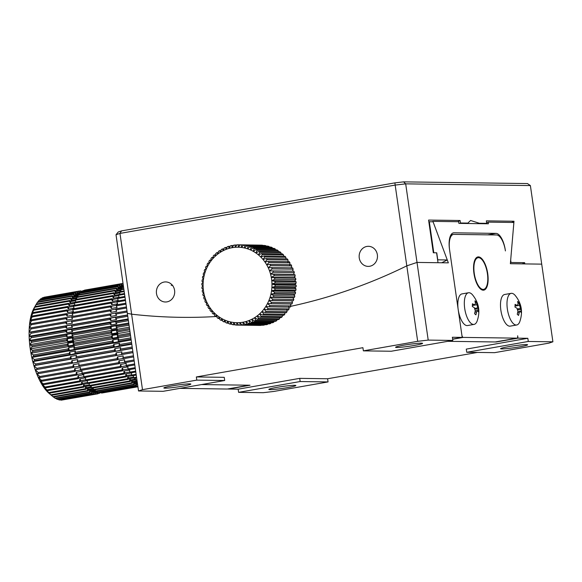 <?xml version="1.0" encoding="UTF-8"?>
<svg xmlns="http://www.w3.org/2000/svg" width="582" height="582" viewBox="0 0 582 582"><rect width="100%" height="100%" fill="white"/><g stroke="black" fill="none" stroke-linecap="round" stroke-linejoin="round"><path stroke-width="0.87" d="M516.707 324.996L510.203 326.138A16.063 6.467 -100 0 1 501.058 311.435A16.063 6.467 -100 0 1 504.645 294.492L511.149 293.35A16.063 6.467 -100 0 1 511.643 293.306A16.063 6.467 -100 0 1 515.106 295.336C521.596 303.258 523.145 312.076 519.748 321.781A16.063 6.467 -100 0 1 516.707 324.996A16.063 6.467 -100 0 1 507.562 310.293A16.063 6.467 -100 0 1 511.149 293.35M520.359 311.225L519.26 312.498L518.569 315.429L517.253 314.265L517.944 311.334L516.962 308.22A25.659 10.6 -178.5 0 0 515.005 307.143L515.085 304.364A25.659 10.6 1.5 0 1 517.034 305.441L518.133 304.168L517.594 301.454L518.293 302.007L518.918 302.618L520.432 308.445A25.659 10.6 1.5 0 1 521.159 309.74L521.086 312.519A25.659 10.6 -178.5 0 0 520.359 311.225L517.929 311.392M515.07 305.783L517.624 305.601L515.063 306.052M521.159 309.74L517.842 309.559M518.918 302.618L518.002 303.302M474.046 324.407L467.542 325.549A16.063 6.467 -100 0 1 458.398 310.846A16.063 6.467 -100 0 1 461.984 293.903L468.488 292.761A16.063 6.467 -100 0 1 468.983 292.724A16.063 6.467 -100 0 1 472.446 294.747C478.942 302.676 480.485 311.486 477.087 321.191A16.063 6.467 -100 0 1 474.046 324.407A16.063 6.467 -100 0 1 464.902 309.704A16.063 6.467 -100 0 1 468.488 292.761M477.698 310.643L476.6 311.916L475.916 314.847L474.592 313.676L475.283 310.744L474.301 307.631A25.659 10.6 -178.5 0 0 472.351 306.554L472.424 303.775A25.659 10.6 1.5 0 1 474.374 304.852L475.479 303.578L474.941 300.865L475.632 301.418L476.258 302.029L477.778 307.863A25.659 10.6 1.5 0 1 478.506 309.158L478.426 311.937A25.659 10.6 -178.5 0 0 477.698 310.643L477.342 310.446M472.409 305.201L474.97 305.012L472.402 305.463M478.506 309.158L475.181 308.977M476.258 302.029L475.349 302.713M179.853 388.376L227.322 389.031A2.408 0.968 80 0 0 227.402 389.023A2.408 0.968 80 0 0 227.475 389.002M238.154 389.176L299.708 378.365L300.167 381.537L328.059 381.923L273.744 391.46L263.224 392.69L238.613 392.348L238.154 389.176L228.311 389.045L250.034 385.226L201.583 384.564L249.052 385.211L227.322 389.031M116.014 234.735L119.972 233.418L131.612 314.185L127.334 313.305L116.014 234.735L118.248 231.978L121.514 230.894L394.909 182.872L403.581 181.86L527.459 183.563L530.384 185.571L405.69 183.854L403.581 181.86M171.195 285.311L172.709 285.333L171.195 285.311M394.909 182.872L395.171 185.083L119.972 233.418L121.514 230.894M552.9 341.809L548.942 343.125L494.627 352.663L466.735 352.285L466.277 349.113L527.83 338.295L528.289 341.467L552.9 341.809L541.711 264.141L510.37 263.711L513.884 222.484L488.167 222.128L488.407 223.786L458.871 223.386L458.638 221.72L432.921 221.371L448.351 262.853L417.01 262.424L406.803 265.85A586.365 535.193 -89.2 0 1 290.665 306.343A586.365 535.193 -89.2 0 0 406.803 265.85L395.171 185.083L405.69 183.854L417.01 262.424L438.013 262.715L436.587 252.814L433.306 252.77L428.592 220.069L460.093 220.498L460.457 222.993L467.863 223.095L470.583 220.483L479.299 223.248L486.705 223.35L486.348 220.862L513.986 221.24L510.676 260.147L511.011 262.482L524.629 262.671L524.811 263.908L541.711 264.141L530.384 185.571M164.109 282.052A10.04 9.167 90.8 0 1 165.674 281.921A10.04 9.167 90.8 0 1 174.702 292.091A10.04 9.167 90.8 0 1 165.397 302A10.04 9.167 90.8 0 1 156.398 292.695A10.04 9.167 90.8 0 1 164.109 282.052M366.886 246.433A10.04 9.167 90.8 0 1 368.45 246.31A10.04 9.167 90.8 0 1 377.478 256.473A10.04 9.167 90.8 0 1 368.173 266.389A10.04 9.167 90.8 0 1 359.167 257.084A10.04 9.167 90.8 0 1 366.886 246.433M131.612 314.185A586.365 535.193 -89.2 0 0 180.595 317.328A586.365 535.193 -89.2 0 0 216.904 316.477A586.365 535.193 -89.2 0 1 180.595 317.328A586.365 535.193 -89.2 0 1 131.612 314.185L127.334 313.305L138.531 390.973L142.488 389.656L131.612 314.185M457.838 221.713A544.999 497.435 -89.2 0 0 460.093 220.498M467.106 223.495A547.407 499.64 -89.2 0 0 467.863 223.095M460.457 222.993A547.407 499.64 90.8 0 1 459.7 223.393M479.299 223.248A547.407 499.64 90.8 0 1 478.549 223.655M485.955 223.757A547.407 499.64 -89.2 0 0 486.705 223.35M511.731 222.455A544.999 497.435 -89.2 0 0 513.986 221.24M522.265 263.872A585.165 534.094 -89.2 0 0 524.629 262.671M511.011 262.482A585.165 534.094 90.8 0 1 510.45 262.773M299.708 378.365L327.601 378.751L477.451 352.43M527.83 338.295L517.987 338.164L496.264 341.976L447.805 341.314L495.275 341.961A2.408 0.968 -100 0 0 495.355 341.961A2.408 0.968 -100 0 0 495.42 341.94M452.621 339.08L462.203 337.393L452.359 337.262L452.818 340.434L391.257 351.244L363.364 350.859L362.913 347.687L196.345 376.947L224.237 377.332L224.696 380.504L163.142 391.315L138.531 390.973M196.345 376.947L196.803 380.119L224.696 380.504M196.803 380.119L142.488 389.656M452.818 340.434L428.207 340.092L417.01 262.424L406.803 265.85L417.68 341.321L363.364 350.859M462.203 337.393L449.515 249.365A16.871 6.788 -100 0 1 453.487 232.844A16.871 6.788 -100 0 1 454.011 232.8L496.01 233.382A16.871 6.788 -100 0 1 505.3 250.129L505.416 250.922A16.063 6.467 -100 0 0 496.57 234.968L453.909 234.386A16.063 6.467 -100 0 0 453.414 234.422L450.963 234.852M452.651 339.262L463.185 337.407L517.005 338.149A2.408 0.968 -100 0 0 517.078 338.142A2.408 0.968 -100 0 0 517.645 335.785L517.987 338.164M466.735 352.285L528.289 341.467M328.059 381.923L327.601 378.751M238.613 392.348L300.167 381.537M294.659 385.306A13.655 0.953 -8.2 0 1 295.86 385.517A13.655 0.953 -8.2 0 1 282.481 388.412A13.655 0.953 -8.2 0 1 268.833 389.416A13.655 0.953 -8.2 0 1 279.425 386.943A13.655 0.953 -8.2 0 1 294.659 385.306M488.167 222.128A546.207 498.541 90.8 0 1 486.647 222.942M432.921 221.371A546.207 498.541 90.8 0 1 432.171 221.771M189.652 383.858A13.655 0.953 -8.2 0 1 190.852 384.076A13.655 0.953 -8.2 0 1 177.474 386.965A13.655 0.953 -8.2 0 1 163.826 387.968A13.655 0.953 -8.2 0 1 174.418 385.502A13.655 0.953 -8.2 0 1 189.652 383.858M428.207 340.092L417.68 341.321M421.397 343.154A13.655 0.953 -8.2 0 1 422.597 343.373A13.655 0.953 -8.2 0 1 409.219 346.261A13.655 0.953 -8.2 0 1 395.564 347.265A13.655 0.953 -8.2 0 1 406.163 344.799A13.655 0.953 -8.2 0 1 421.397 343.154M526.397 344.595A13.655 0.953 -8.2 0 1 527.605 344.813A13.655 0.953 -8.2 0 1 514.226 347.701A13.655 0.953 -8.2 0 1 500.571 348.705A13.655 0.953 -8.2 0 1 511.171 346.239A13.655 0.953 -8.2 0 1 526.397 344.595M478.549 257.673A16.063 6.467 -100 0 1 487.309 273.023A16.063 6.467 -100 0 1 483.62 289.363A16.063 6.467 -100 0 1 474.468 274.66A16.063 6.467 -100 0 1 478.062 257.717A16.063 6.467 -100 0 1 478.549 257.673M436.602 252.886A576.726 526.397 -89.2 0 0 436.747 252.814L433.794 252.77L429.32 221.735A546.607 498.905 90.8 0 1 428.869 221.975M436.747 252.814L437.759 259.827L447.274 259.958L433.073 221.786L429.32 221.735M441.716 262.766A583.557 532.632 -89.2 0 0 447.274 259.958M478.44 256.88A16.871 6.788 80 0 0 477.924 256.924A16.871 6.788 80 0 0 474.148 274.711A16.871 6.788 80 0 0 483.758 290.149A16.871 6.788 80 0 0 487.636 272.994A16.871 6.788 80 0 0 478.44 256.88M463.185 337.407A2.408 0.968 -100 0 1 461.861 335.014L449.631 250.158A16.063 6.467 -100 0 1 453.414 234.422M482.631 290.12A16.871 6.788 80 0 0 483.482 289.385M477.924 257.739A16.871 6.788 80 0 0 476.876 257.339M62.66 399.914L97.529 393.876A52.213 21.017 80 0 0 98.016 393.759L97.921 392.261M60.412 399.819L60.884 400.14A52.213 21.017 80 0 0 61.386 400.132L96.146 394.029A52.213 21.017 80 0 1 95.644 394.029L94.968 392.028A50.205 20.21 80 0 0 96.103 392.035L96.146 394.029M58.149 399.31L58.935 399.878A52.213 21.017 80 0 0 59.459 399.987L94.219 393.883A52.213 21.017 80 0 1 93.702 393.774L93.091 391.701A50.205 20.21 80 0 0 94.255 391.948L94.219 393.883M55.879 398.386L56.949 399.208A52.213 21.017 80 0 0 57.48 399.427L92.24 393.323A52.213 21.017 80 0 1 91.709 393.105L91.17 390.973A50.205 20.21 80 0 0 92.356 391.468L92.24 393.323M53.609 397.055L54.934 398.132A52.213 21.017 80 0 0 55.472 398.452L90.232 392.348A52.213 21.017 80 0 1 89.693 392.028L89.235 389.853A50.205 20.21 80 0 0 90.428 390.587L90.232 392.348M127.574 314.957L29.1 332.249A48.197 19.402 80 0 1 29.231 328.335A48.197 19.402 80 0 1 29.522 324.589A48.197 19.402 80 0 1 29.98 321.038A48.197 19.402 80 0 1 30.606 317.714A48.197 19.402 80 0 1 31.377 314.644A48.197 19.402 80 0 1 32.308 311.85A48.197 19.402 80 0 1 33.37 309.362A48.197 19.402 80 0 1 34.054 308.067L36.324 304.051A52.213 21.017 80 0 0 35.982 304.677L35.08 306.554A52.213 21.017 80 0 0 34.782 307.274L32.308 311.85L33.996 309.398A52.213 21.017 80 0 0 33.734 310.206L31.377 314.644L33.065 312.563A52.213 21.017 80 0 0 32.839 313.451L30.606 317.714L32.294 316.011A52.213 21.017 80 0 0 32.119 316.972L29.98 321.038L31.697 319.729A52.213 21.017 80 0 0 31.573 320.747L29.522 324.589L31.283 323.672A52.213 21.017 80 0 0 31.195 324.749L29.231 328.335L31.042 327.819A52.213 21.017 80 0 0 31.006 328.939L29.1 332.249L30.977 332.133A52.213 21.017 80 0 0 30.999 333.29L29.136 336.301L31.101 336.578A52.213 21.017 80 0 0 31.166 337.771L29.347 340.463L31.406 341.117A52.213 21.017 80 0 0 31.515 342.332L29.718 344.69L31.886 345.723A52.213 21.017 80 0 0 32.046 346.945L30.257 348.953L32.548 350.342A52.213 21.017 80 0 0 32.752 351.564L30.948 353.223L33.37 354.955A52.213 21.017 80 0 0 33.618 356.169L31.792 357.457L34.36 359.516A52.213 21.017 80 0 0 34.651 360.709L32.788 361.626L35.502 363.99A52.213 21.017 80 0 0 35.829 365.154L33.916 365.692L36.79 368.333A52.213 21.017 80 0 0 37.153 369.461L35.182 369.628L38.216 372.524A52.213 21.017 80 0 0 38.616 373.6L36.557 373.397L39.765 376.525A52.213 21.017 80 0 0 40.194 377.543L38.048 376.976L41.424 380.293A52.213 21.017 80 0 0 41.875 381.246L39.627 380.33L43.177 383.807A52.213 21.017 80 0 0 43.657 384.695L41.293 383.429L45.018 387.045A52.213 21.017 80 0 0 45.512 387.845L43.032 386.259L46.924 389.962A52.213 21.017 80 0 0 47.44 390.682L44.821 388.791L48.888 392.552A52.213 21.017 80 0 0 49.412 393.177L46.655 391.002L50.889 394.792A52.213 21.017 80 0 0 51.42 395.324L52.911 396.655A52.213 21.017 80 0 0 53.442 397.084L88.202 390.98A52.213 21.017 80 0 1 87.671 390.551L87.285 388.354A50.205 20.21 80 0 0 88.486 389.322L88.202 390.98M29.1 332.249A48.197 19.402 80 0 0 29.136 336.301A48.197 19.402 80 0 0 29.347 340.463A48.197 19.402 80 0 0 29.718 344.69A48.197 19.402 80 0 0 30.257 348.953A48.197 19.402 80 0 0 30.948 353.223A48.197 19.402 80 0 0 31.792 357.457A48.197 19.402 80 0 0 32.788 361.626A48.197 19.402 80 0 0 33.916 365.692A48.197 19.402 80 0 0 35.182 369.628A48.197 19.402 80 0 0 36.557 373.397A48.197 19.402 80 0 0 38.048 376.976A48.197 19.402 80 0 0 39.627 380.33A48.197 19.402 80 0 0 41.293 383.429A48.197 19.402 80 0 0 43.032 386.259A48.197 19.402 80 0 0 44.821 388.791A48.197 19.402 80 0 0 46.655 391.002A48.197 19.402 80 0 0 48.51 392.872A48.197 19.402 80 0 0 49.026 393.33L51.165 395.163M72.459 295.794L73.368 297.198A50.205 20.21 80 0 0 72.517 298.384L72.081 296.325A52.213 21.017 80 0 1 72.459 295.794L37.699 301.905A52.213 21.017 80 0 0 37.321 302.436L36.39 304.037M73.965 294.026L74.838 295.576A50.205 20.21 80 0 0 73.914 296.536L73.558 294.456A52.213 21.017 80 0 1 73.965 294.026L39.205 300.13A52.213 21.017 80 0 0 38.79 300.559L38.019 301.847M75.587 292.644L76.417 294.325A50.205 20.21 80 0 0 75.434 295.052L75.143 292.972A52.213 21.017 80 0 1 75.587 292.644L40.82 298.748A52.213 21.017 80 0 0 40.384 299.075L39.78 300.028M77.304 291.662L78.09 293.466A50.205 20.21 80 0 0 77.05 293.954L76.846 291.88A52.213 21.017 80 0 1 77.304 291.662L42.544 297.766A52.213 21.017 80 0 0 42.079 297.991L41.671 298.602M79.639 293.037L79.749 293.015A50.205 20.21 80 0 0 79.639 293.037A50.205 20.21 80 0 0 78.759 293.241L78.635 291.204A52.213 21.017 80 0 1 79.123 291.095L44.356 297.198A52.213 21.017 80 0 0 43.868 297.307L43.686 297.569M98.002 393.534L99.34 393.301A52.213 21.017 80 0 0 99.806 393.083L99.784 392.821M60.884 400.14L95.644 394.029M58.935 399.878L93.702 393.774M56.949 399.208L91.709 393.105M54.934 398.132L89.693 392.028M52.911 396.655L87.671 390.551M50.889 394.792L85.649 388.681A52.213 21.017 80 0 0 86.18 389.213L51.42 395.324M48.888 392.552L83.648 386.448A52.213 21.017 80 0 0 84.172 387.074L49.412 393.177M46.924 389.962L81.691 383.858A52.213 21.017 80 0 0 82.2 384.578L47.44 390.682M45.018 387.045L79.778 380.934A52.213 21.017 80 0 0 80.28 381.741L45.512 387.845M43.177 383.807L77.937 377.703A52.213 21.017 80 0 0 78.417 378.584L43.657 384.695M41.424 380.293L76.184 374.19A52.213 21.017 80 0 0 76.635 375.143L41.875 381.246M39.765 376.525L74.525 370.414A52.213 21.017 80 0 0 74.954 371.44L40.194 377.543M38.216 372.524L72.976 366.42A52.213 21.017 80 0 0 73.376 367.497L38.616 373.6M36.79 368.333L71.557 362.23A52.213 21.017 80 0 0 71.921 363.357L37.153 369.461M35.502 363.99L70.262 357.879A52.213 21.017 80 0 0 70.589 359.043L35.829 365.154M34.36 359.516L69.12 353.412A52.213 21.017 80 0 0 69.411 354.605L34.651 360.709M33.37 354.955L68.13 348.851A52.213 21.017 80 0 0 68.378 350.066L33.618 356.169M32.548 350.342L67.308 344.238A52.213 21.017 80 0 0 67.512 345.461L32.752 351.564M31.886 345.723L66.654 339.612A52.213 21.017 80 0 0 66.806 340.834L32.046 346.945M31.406 341.117L66.166 335.014A52.213 21.017 80 0 0 66.283 336.221L31.515 342.332M31.101 336.578L65.868 330.467A52.213 21.017 80 0 0 65.926 331.66L31.166 337.771M30.977 332.133L65.744 326.022A52.213 21.017 80 0 0 65.759 327.186L30.999 333.29M31.042 327.819L65.802 321.708A52.213 21.017 80 0 0 65.766 322.835L31.006 328.939M31.283 323.672L66.042 317.568A52.213 21.017 80 0 0 65.962 318.645L31.195 324.749M31.697 319.729L66.457 313.618A52.213 21.017 80 0 0 66.333 314.644L31.573 320.747M32.294 316.011L67.054 309.908A52.213 21.017 80 0 0 66.879 310.861L32.119 316.972M33.065 312.563L67.825 306.459A52.213 21.017 80 0 0 67.607 307.34L32.839 313.451M33.996 309.398L68.756 303.295A52.213 21.017 80 0 0 68.494 304.102L33.734 310.206M35.08 306.554L69.847 300.45A52.213 21.017 80 0 0 69.542 301.17L34.782 307.274M36.324 304.051L71.084 297.948A52.213 21.017 80 0 0 70.742 298.573L35.982 304.677M72.081 296.325L37.321 302.436M73.558 294.456L38.79 300.559M75.143 292.972L40.384 299.075M76.846 291.88L42.079 297.991M78.635 291.204L43.868 297.307M81.262 291.706L81.007 290.935A52.213 21.017 80 0 0 80.498 290.935L79.152 291.175M82.666 291.131A52.213 21.017 80 0 0 82.433 291.08L81.131 291.313M136.988 380.293L136.152 380.439A52.213 21.017 -100 0 1 135.621 379.908L136.901 379.682M136.639 377.863L134.144 378.3A52.213 21.017 -100 0 1 133.62 377.674L136.537 377.158M136.239 375.084L132.172 375.797A52.213 21.017 -100 0 1 131.656 375.084L136.123 374.299M135.795 371.993L130.244 372.96A52.213 21.017 -100 0 1 129.75 372.16L135.664 371.12M135.3 368.595L128.389 369.81A52.213 21.017 -100 0 1 127.909 368.93L135.17 367.649M134.777 364.929L126.607 366.369A52.213 21.017 -100 0 1 126.156 365.409L134.631 363.925M134.209 361.029L124.919 362.659A52.213 21.017 -100 0 1 124.497 361.64L134.056 359.96M133.62 356.912L123.348 358.716A52.213 21.017 -100 0 1 122.948 357.646L133.46 355.798M133.002 352.627L121.885 354.576A52.213 21.017 -100 0 1 121.522 353.456L132.834 351.47M132.361 348.196L120.561 350.269A52.213 21.017 -100 0 1 120.234 349.105L132.194 347.003M131.707 343.656L119.383 345.824A52.213 21.017 -100 0 1 119.092 344.631L131.532 342.449M131.045 339.059L118.35 341.285A52.213 21.017 -100 0 1 118.102 340.07L130.87 337.829M130.375 334.417L117.477 336.687A52.213 21.017 -100 0 1 117.28 335.465L130.201 333.195M129.713 329.79L116.778 332.06A52.213 21.017 -100 0 1 116.618 330.838L129.531 328.568M129.051 325.2L116.247 327.448A52.213 21.017 -100 0 1 116.138 326.233L128.877 323.999M128.396 320.689L115.898 322.886A52.213 21.017 -100 0 1 115.833 321.693L128.229 319.518M127.764 316.295L115.723 318.412A52.213 21.017 -100 0 1 115.709 317.248L127.604 315.16M127.152 312.054L115.738 314.062A52.213 21.017 -100 0 1 115.767 312.934L127 310.963M126.57 307.994L115.927 309.864A52.213 21.017 -100 0 1 116.007 308.787L126.418 306.961M126.018 304.16L116.298 305.863A52.213 21.017 -100 0 1 116.429 304.844L125.879 303.186M125.501 300.567L116.851 302.087A52.213 21.017 -100 0 1 117.026 301.127L125.37 299.665M125.021 297.257L117.571 298.566A52.213 21.017 -100 0 1 117.79 297.678L124.904 296.427M124.592 294.252L118.459 295.321A52.213 21.017 -100 0 1 118.721 294.521L124.483 293.51M124.206 291.567L119.514 292.397A52.213 21.017 -100 0 1 119.812 291.677L124.112 290.92M123.864 289.239L120.714 289.8A52.213 21.017 -100 0 1 121.049 289.167L123.791 288.687M123.588 287.282L122.053 287.552A52.213 21.017 -100 0 1 122.431 287.021L123.522 286.831M99.34 393.301L98.845 392.159M97.529 393.876L96.801 391.962A50.205 20.21 80 0 0 97.012 391.926A50.205 20.21 80 0 0 97.223 391.89M85.649 388.681L85.343 386.484A50.205 20.21 80 0 0 86.536 387.677L86.18 389.213M83.648 386.448L83.43 384.258A50.205 20.21 80 0 0 84.601 385.67L84.172 387.074M81.691 383.858L81.553 381.697A50.205 20.21 80 0 0 82.702 383.312L82.2 384.578M79.778 380.934L79.727 378.824A50.205 20.21 80 0 0 80.84 380.628L80.28 381.741M77.937 377.703L77.973 375.652A50.205 20.21 80 0 0 79.043 377.638L78.417 378.584M76.184 374.19L76.307 372.218A50.205 20.21 80 0 0 77.326 374.364L76.635 375.143M74.525 370.414L74.729 368.544A50.205 20.21 80 0 0 75.689 370.836L74.954 371.44M72.976 366.42L73.267 364.659A50.205 20.21 80 0 0 74.154 367.075L73.376 367.497M71.557 362.23L71.928 360.6A50.205 20.21 80 0 0 72.735 363.117L71.921 363.357M70.262 357.879L70.713 356.388A50.205 20.21 80 0 0 71.448 358.999L70.589 359.043M69.12 353.412L69.644 352.066A50.205 20.21 80 0 0 70.291 354.744L69.411 354.605M68.13 348.851L68.727 347.672A50.205 20.21 80 0 0 69.28 350.386L68.378 350.066M67.308 344.238L67.97 343.227A50.205 20.21 80 0 0 68.421 345.97L67.512 345.461M66.654 339.612L67.374 338.782A50.205 20.21 80 0 0 67.723 341.525L66.806 340.834M66.166 335.014L66.945 334.366A50.205 20.21 80 0 0 67.185 337.087L66.283 336.221M65.868 330.467L66.69 330.016A50.205 20.21 80 0 0 66.828 332.686L65.926 331.66M65.744 326.022L66.61 325.767A50.205 20.21 80 0 0 66.639 328.372L65.759 327.186M65.802 321.708L66.704 321.65A50.205 20.21 80 0 0 66.624 324.167L65.766 322.835M66.042 317.568L66.966 317.707A50.205 20.21 80 0 0 66.784 320.115L65.962 318.645M66.457 313.618L67.41 313.953A50.205 20.21 80 0 0 67.119 316.237L66.333 314.644M67.054 309.908L68.014 310.439A50.205 20.21 80 0 0 67.621 312.578L66.879 310.861M67.825 306.459L68.785 307.172A50.205 20.21 80 0 0 68.29 309.151L67.607 307.34M68.756 303.295L69.716 304.197A50.205 20.21 80 0 0 69.127 305.994L68.494 304.102M69.847 300.45L70.793 301.527A50.205 20.21 80 0 0 70.116 303.135L69.542 301.17M71.084 297.948L72.015 299.192A50.205 20.21 80 0 0 71.244 300.596L70.742 298.573M79.123 291.095L79.85 292.993M80.542 292.87L80.498 290.935M82.426 291.444L82.433 291.08M135.366 378.082L135.621 379.908M133.409 375.586L133.62 377.674M131.634 374.721L126.876 375.557A50.205 20.21 -100 0 1 125.727 373.942L131.517 372.924L131.656 375.084M129.742 372.043L125.021 372.873A50.205 20.21 -100 0 1 123.901 371.061L129.699 370.05L129.75 372.16M127.975 369.046L123.224 369.883A50.205 20.21 -100 0 1 122.147 367.897L127.945 366.878L127.909 368.93M126.316 365.758L121.5 366.609A50.205 20.21 -100 0 1 120.481 364.463L126.272 363.444L126.156 365.409M124.737 362.222L119.863 363.073A50.205 20.21 -100 0 1 118.91 360.789L124.701 359.771L124.497 361.64M123.246 358.454L118.335 359.32A50.205 20.21 -100 0 1 117.448 356.904L123.239 355.886L122.948 357.646M121.856 354.489L116.917 355.362A50.205 20.21 -100 0 1 116.102 352.838L121.893 351.819L121.522 353.456M120.561 350.269L115.622 351.237A50.205 20.21 -100 0 1 114.894 348.633L120.685 347.614L120.234 349.105M119.383 345.824L114.465 346.981A50.205 20.21 -100 0 1 113.825 344.311L119.616 343.293L119.092 344.631M118.35 341.285L119.245 341.612L113.454 342.631A50.205 20.21 -100 0 1 112.908 339.91L118.699 338.891L118.102 340.07M117.477 336.687L118.386 337.189L112.595 338.207A50.205 20.21 -100 0 1 112.144 335.472L117.935 334.454L117.28 335.465M116.778 332.06L117.688 332.744L111.897 333.762A50.205 20.21 -100 0 1 111.548 331.027L117.338 330.009L116.618 330.838M116.247 327.448L117.157 328.306L111.366 329.325A50.205 20.21 -100 0 1 111.118 326.611L116.917 325.593L116.138 326.233M115.898 322.886L116.793 323.912L111.002 324.931A50.205 20.21 -100 0 1 110.864 322.261L115.833 321.693M115.723 318.412L116.604 319.598L110.813 320.609A50.205 20.21 -100 0 1 110.784 318.005L115.709 317.248M115.738 314.062L116.589 315.393L110.798 316.412A50.205 20.21 -100 0 1 110.878 313.894L115.767 313.036M115.927 309.864L116.756 311.334L110.958 312.352A50.205 20.21 -100 0 1 111.147 309.944L115.985 309.093M116.298 305.863L117.084 307.463L111.293 308.482A50.205 20.21 -100 0 1 111.584 306.197L116.364 305.354M116.851 302.087L117.593 303.797L111.795 304.815A50.205 20.21 -100 0 1 112.195 302.676L116.895 301.854M117.571 298.566L118.262 300.377L112.472 301.396A50.205 20.21 -100 0 1 112.966 299.417L117.586 298.602M118.459 295.321L119.099 297.22L113.301 298.239A50.205 20.21 -100 0 1 113.89 296.442L118.561 295.62M119.514 292.397L120.059 294.281M120.714 289.8L121.121 291.444M122.053 287.552L122.344 288.941M96.801 391.962L97.449 391.846M97.434 391.802L96.103 392.035M94.968 392.028L97.383 391.606M97.332 391.41L94.255 391.948M93.091 391.701L95.826 391.22M95.47 390.915L92.356 391.468M91.17 390.973L95.324 390.238M93.193 387.983L93.462 389.533A52.213 21.017 80 0 0 94 389.962L90.428 390.587M89.235 389.853L93.389 389.118M93.28 388.478L88.486 389.322M87.285 388.354L91.439 387.619M91.33 386.834L86.536 387.677M85.343 386.484L89.679 385.721M89.381 384.833L84.601 385.67M83.43 384.258L87.926 383.465M87.46 382.476L82.702 383.312M81.553 381.697L87.344 380.679L87.482 382.84A52.213 21.017 80 0 0 87.998 383.56L126.374 376.816A52.213 21.017 -100 0 1 125.865 376.103L125.727 373.942M85.569 379.799L80.84 380.628M79.727 378.824L85.518 377.805L85.576 379.915A52.213 21.017 80 0 0 86.071 380.723L124.453 373.979A52.213 21.017 -100 0 1 123.951 373.178L123.901 371.061M83.793 376.809L79.043 377.638M77.973 375.652L83.764 374.641L83.735 376.685A52.213 21.017 80 0 0 84.208 377.572L122.591 370.829A52.213 21.017 -100 0 1 122.118 369.941L122.147 367.897M82.142 373.52L77.326 374.364M76.307 372.218L82.098 371.2L81.975 373.171A52.213 21.017 80 0 0 82.433 374.124L120.816 367.38A52.213 21.017 -100 0 1 120.358 366.427L120.481 364.463M80.563 369.977L75.689 370.836M74.729 368.544L80.527 367.526L80.316 369.395A52.213 21.017 80 0 0 80.745 370.421L119.128 363.677A52.213 21.017 -100 0 1 118.699 362.659L118.91 360.789M79.072 366.216L74.154 367.075M73.267 364.659L79.065 363.641L78.774 365.401A52.213 21.017 80 0 0 79.167 366.478L117.549 359.734A52.213 21.017 -100 0 1 117.157 358.658L117.448 356.904M77.682 362.251L72.735 363.117M71.928 360.6L77.719 359.581L77.348 361.211A52.213 21.017 80 0 0 77.712 362.339L116.094 355.595A52.213 21.017 -100 0 1 115.731 354.474L116.102 352.838M70.713 356.388L76.511 355.369L76.06 356.868A52.213 21.017 80 0 0 76.388 358.025L71.448 358.999M69.644 352.066L75.442 351.048L74.918 352.394A52.213 21.017 80 0 0 75.202 353.587L70.291 354.744M68.727 347.672L74.525 346.654L73.929 347.832A52.213 21.017 80 0 0 74.176 349.047L75.071 349.367L69.28 350.386M67.97 343.227L73.761 342.216L73.099 343.22A52.213 21.017 80 0 0 73.303 344.442L74.212 344.951L68.421 345.97M67.374 338.782L73.165 337.764L72.444 338.593A52.213 21.017 80 0 0 72.605 339.815L73.514 340.506L67.723 341.525M66.945 334.366L72.735 333.348L71.964 333.995A52.213 21.017 80 0 0 72.073 335.203L72.983 336.069L67.185 337.087M66.69 330.016L71.659 329.448A52.213 21.017 80 0 0 71.724 330.641L72.619 331.667L66.828 332.686M66.61 325.767L71.535 325.003A52.213 21.017 80 0 0 71.55 326.167L72.43 327.353L66.639 328.372M110.798 316.412L109.94 315.073A52.213 21.017 -100 0 1 109.976 313.953L71.593 320.697A52.213 21.017 80 0 0 71.564 321.817L72.415 323.148L66.624 324.167M66.704 321.65L71.593 320.791M110.958 312.352L110.136 310.883A52.213 21.017 -100 0 1 110.216 309.806L71.833 316.55A52.213 21.017 80 0 0 71.753 317.627L72.575 319.096L66.784 320.115M66.966 317.707L71.812 316.855M111.293 308.482L110.507 306.881A52.213 21.017 -100 0 1 110.638 305.863L72.255 312.599A52.213 21.017 80 0 0 72.124 313.625L72.91 315.218L67.119 316.237M67.41 313.953L72.19 313.116M111.795 304.815L111.06 303.106A52.213 21.017 -100 0 1 111.235 302.145L72.852 308.889A52.213 21.017 80 0 0 72.677 309.85L73.419 311.559L67.621 312.578M68.014 310.439L72.714 309.609M112.472 301.396L111.78 299.585A52.213 21.017 -100 0 1 111.999 298.697L73.616 305.441A52.213 21.017 80 0 0 73.397 306.321L74.089 308.133L68.29 309.151M68.785 307.172L73.412 306.365M113.301 298.239L112.668 296.34A52.213 21.017 -100 0 1 112.93 295.54L74.547 302.276A52.213 21.017 80 0 0 74.285 303.084L74.918 304.983L69.127 305.994M69.716 304.197L74.387 303.382M74.518 302.364L70.116 303.135M70.793 301.527L75.493 300.705M75.456 299.854L71.244 300.596M72.015 299.192L76.737 298.362M76.562 297.671L72.517 298.384M73.368 297.198L78.097 296.369M77.981 295.816L73.914 296.536M74.838 295.576L78.09 295.001M79.508 294.339L75.434 295.052M76.417 294.325L79.414 293.801M79.37 293.546L77.05 293.954M78.09 293.466L79.559 293.212M79.69 293.081L78.759 293.241M137.454 383.545L136.537 383.705A50.205 20.21 -100 0 1 135.351 383.211L137.359 382.854M137.287 382.352L134.602 382.825A50.205 20.21 -100 0 1 133.409 382.09L137.156 381.436M137.061 380.788L132.66 381.559A50.205 20.21 -100 0 1 131.459 380.592L135.613 379.864M135.504 379.078L130.71 379.915A50.205 20.21 -100 0 1 129.517 378.722L133.86 377.958M133.554 377.071L128.782 377.907A50.205 20.21 -100 0 1 127.604 376.496L132.107 375.71M118.699 294.601L114.29 295.38A50.205 20.21 -100 0 1 114.974 293.772L119.674 292.942M119.637 292.091L115.425 292.833A50.205 20.21 -100 0 1 116.189 291.429L120.91 290.6M120.743 289.916L116.691 290.629A50.205 20.21 -100 0 1 117.542 289.443L122.278 288.614M122.162 288.061L118.095 288.774A50.205 20.21 -100 0 1 119.012 287.814L122.264 287.246M123.486 286.613L119.608 287.29A50.205 20.21 -100 0 1 120.59 286.57L123.413 286.075M123.377 285.813L121.223 286.191A50.205 20.21 -100 0 1 122.271 285.711L123.333 285.522M123.319 285.413L122.933 285.486A50.205 20.21 -100 0 1 123.311 285.384M103.29 392.777L137.919 386.775M101.312 392.639L101.435 393.01A52.213 21.017 80 0 0 101.945 393.01L137.912 386.695M99.296 392.079L99.493 392.755A52.213 21.017 80 0 0 100.009 392.865L137.839 386.222M97.259 391.119L97.507 392.086A52.213 21.017 80 0 0 98.031 392.304L136.414 385.56A52.213 21.017 -100 0 1 135.89 385.342L135.351 383.211M95.222 389.744L95.492 391.009A52.213 21.017 80 0 0 96.023 391.33L134.406 384.593A52.213 21.017 -100 0 1 133.875 384.266L133.409 382.09M91.192 385.844L91.439 387.67A52.213 21.017 80 0 0 91.978 388.194L130.361 381.457A52.213 21.017 -100 0 1 129.822 380.926L129.517 378.722M89.228 383.342L89.446 385.429A52.213 21.017 80 0 0 89.97 386.055L128.353 379.319A52.213 21.017 -100 0 1 127.822 378.693L127.604 376.496M114.29 295.38L113.716 293.415A52.213 21.017 -100 0 1 114.021 292.695L75.638 299.432A52.213 21.017 80 0 0 75.333 300.152L75.886 302.043M115.425 292.833L114.916 290.811A52.213 21.017 -100 0 1 115.258 290.185L76.875 296.929A52.213 21.017 80 0 0 76.533 297.555L76.948 299.206M116.691 290.629L116.262 288.57A52.213 21.017 -100 0 1 116.633 288.039L78.25 294.776A52.213 21.017 80 0 0 77.879 295.314L78.17 296.696M118.095 288.774L117.731 286.693A52.213 21.017 -100 0 1 118.139 286.264L79.756 293.008A52.213 21.017 80 0 0 79.348 293.437L79.545 294.55M119.608 287.29L119.325 285.209A52.213 21.017 -100 0 1 119.761 284.882L81.378 291.626A52.213 21.017 80 0 0 80.942 291.953L81.051 292.782M121.223 286.191L121.02 284.125A52.213 21.017 -100 0 1 121.485 283.9L83.102 290.644A52.213 21.017 80 0 0 82.637 290.862L82.688 291.393M122.933 285.486L122.809 283.441A52.213 21.017 -100 0 1 123.028 283.39L84.914 290.076A52.213 21.017 80 0 0 84.426 290.185L84.441 290.411M137.752 385.597L137.265 383.938M136.537 383.705L136.414 385.56M134.602 382.825L134.406 384.593M132.66 381.559L132.383 383.218A52.213 21.017 -100 0 1 131.845 382.789L131.459 380.592M130.71 379.915L130.361 381.457M128.782 377.907L128.353 379.319M126.876 375.557L126.374 376.816M125.021 372.873L124.453 373.979M123.224 369.883L122.591 370.829M121.5 366.609L120.816 367.38M119.863 363.073L119.128 363.677M118.335 359.32L117.549 359.734M116.917 355.362L116.094 355.595M115.622 351.237L114.77 351.288A52.213 21.017 -100 0 1 114.443 350.124L114.894 348.633M114.465 346.981L113.585 346.843A52.213 21.017 -100 0 1 113.301 345.65L113.825 344.311M113.454 342.631L112.559 342.303A52.213 21.017 -100 0 1 112.311 341.088L112.908 339.91M112.595 338.207L111.686 337.698A52.213 21.017 -100 0 1 111.482 336.483L112.144 335.472M111.897 333.762L110.987 333.079A52.213 21.017 -100 0 1 110.827 331.856L111.548 331.027M111.366 329.325L110.456 328.466A52.213 21.017 -100 0 1 110.347 327.251L111.118 326.611M111.002 324.931L110.107 323.905A52.213 21.017 -100 0 1 110.042 322.712L110.864 322.261M110.813 320.609L109.933 319.431A52.213 21.017 -100 0 1 109.918 318.267L110.784 318.005M109.976 313.953L110.878 313.894M110.216 309.806L111.147 309.944M110.638 305.863L111.584 306.197M111.235 302.145L112.195 302.676M111.999 298.697L112.966 299.417M112.93 295.54L113.89 296.442M114.021 292.695L114.974 293.772M115.258 290.185L116.189 291.429M116.633 288.039L117.542 289.443M118.139 286.264L119.012 287.814M119.761 284.882L120.59 286.57M121.485 283.9L122.271 285.711M101.435 393.01L137.898 386.608M99.493 392.755L137.818 386.026M97.507 392.086L135.89 385.342M95.492 391.009L133.875 384.266M132.383 383.218L94 389.962M93.462 389.533L131.845 382.789M91.439 387.67L129.822 380.926M89.446 385.429L127.822 378.693M87.482 382.84L125.865 376.103M85.576 379.915L123.951 373.178M83.735 376.685L122.118 369.941M81.975 373.171L120.358 366.427M80.316 369.395L118.699 362.659M78.774 365.401L117.157 358.658M77.348 361.211L115.731 354.474M114.77 351.288L76.388 358.025M76.06 356.868L114.443 350.124M113.585 346.843L75.202 353.587M74.918 352.394L113.301 345.65M112.559 342.303L74.176 349.047M73.929 347.832L112.311 341.088M111.686 337.698L73.303 344.442M73.099 343.22L111.482 336.483M110.987 333.079L72.605 339.815M72.444 338.593L110.827 331.856M110.456 328.466L72.073 335.203M71.964 333.995L110.347 327.251M110.107 323.905L71.724 330.641M71.659 329.448L110.042 322.712M109.933 319.431L71.55 326.167M71.535 325.003L109.918 318.267M109.94 315.073L71.564 321.817M110.136 310.883L71.753 317.627M110.507 306.881L72.124 313.625M111.06 303.106L72.677 309.85M111.78 299.585L73.397 306.321M112.668 296.34L74.285 303.084M113.716 293.415L75.333 300.152M114.916 290.811L76.533 297.555M116.262 288.57L77.879 295.314M117.731 286.693L79.348 293.437M119.325 285.209L80.942 291.953M121.02 284.125L82.637 290.862M122.809 283.441L84.426 290.185M128.142 318.914L29.136 336.301M128.731 323.003L29.347 340.463M129.335 327.193L29.718 344.69M129.946 331.442L30.257 348.953M130.564 335.719L30.948 353.223M131.183 339.997L31.792 357.457M131.794 344.231L32.788 361.626M132.39 348.392L33.916 365.692M248.463 323.599L245.924 321.548A37.75 34.454 90.8 0 1 242.898 322.239L243.32 324.778A40.165 36.659 90.8 0 1 242.003 324.945L239.828 322.624L240.039 325.098A40.165 36.659 90.8 0 1 238.715 325.134L236.736 322.704L236.75 325.098A40.165 36.659 90.8 0 1 235.434 325.003L233.651 322.486L233.477 324.771A40.165 36.659 90.8 0 1 232.167 324.545L230.596 321.962L230.239 324.123A40.165 36.659 90.8 0 1 228.959 323.774L227.598 321.14L227.075 323.163A40.165 36.659 90.8 0 1 225.823 322.69L224.681 320.027L223.997 321.897A40.165 36.659 90.8 0 1 222.79 321.3L221.866 318.63L221.036 320.326A40.165 36.659 90.8 0 1 219.887 319.62L219.174 316.964L218.221 318.478A40.165 36.659 90.8 0 1 217.13 317.656L216.635 315.044L215.566 316.361A40.165 36.659 90.8 0 1 214.547 315.437L214.263 312.876L213.092 313.982A40.165 36.659 90.8 0 1 212.161 312.963L212.081 310.482L210.83 311.377A40.165 36.659 90.8 0 1 209.978 310.271L210.102 307.893L208.785 308.562A40.165 36.659 90.8 0 1 208.029 307.369L208.341 305.106L206.981 305.55A40.165 36.659 90.8 0 1 206.326 304.291L206.814 302.167L205.431 302.378A40.165 36.659 90.8 0 1 204.886 301.061L205.541 299.083L204.151 299.061A40.165 36.659 90.8 0 1 203.715 297.693L204.515 295.889L203.14 295.634A40.165 36.659 90.8 0 1 202.82 294.23L203.765 292.608L202.42 292.12A40.165 36.659 90.8 0 1 202.216 290.687L203.285 289.261L201.99 288.548A40.165 36.659 90.8 0 1 201.903 287.101L203.074 285.886L201.852 284.947A40.165 36.659 90.8 0 1 201.881 283.499L203.147 282.496L202.012 281.346A40.165 36.659 90.8 0 1 202.158 279.906L203.496 279.127L202.463 277.781A40.165 36.659 90.8 0 1 202.725 276.355L204.115 275.81L203.205 274.268A40.165 36.659 90.8 0 1 203.584 272.878L205.01 272.565L204.231 270.841A40.165 36.659 90.8 0 1 204.719 269.495L206.159 269.415L205.533 267.524A40.165 36.659 90.8 0 1 206.13 266.236L207.563 266.396L207.105 264.352A40.165 36.659 90.8 0 1 207.803 263.122L209.214 263.522L208.923 261.347A40.165 36.659 90.8 0 1 209.724 260.19L211.084 260.823L210.982 258.532A40.165 36.659 90.8 0 1 211.87 257.455L213.172 258.321L213.259 255.927A40.165 36.659 90.8 0 1 214.234 254.945L215.456 256.029L215.747 253.556A40.165 36.659 90.8 0 1 216.795 252.675L217.915 253.97L218.41 251.446A40.165 36.659 90.8 0 1 219.53 250.667L220.534 252.166L221.24 249.598A40.165 36.659 90.8 0 1 222.419 248.936L223.292 250.616L224.208 248.034A40.165 36.659 90.8 0 1 225.438 247.488L226.165 249.351L227.293 246.768A40.165 36.659 90.8 0 1 228.559 246.346L229.126 248.368L230.465 245.815A40.165 36.659 90.8 0 1 231.76 245.517L232.153 247.685L233.702 245.175A40.165 36.659 90.8 0 1 235.019 245.007L235.23 247.299L236.983 244.855A40.165 36.659 90.8 0 1 238.307 244.811L238.322 247.219L240.271 244.855A40.165 36.659 90.8 0 1 241.588 244.949L241.406 247.437L243.545 245.182A40.165 36.659 90.8 0 1 244.855 245.4L244.455 247.961L246.783 245.83A40.165 36.659 90.8 0 1 248.063 246.171L247.452 248.783L249.947 246.79A40.165 36.659 90.8 0 1 251.198 247.263L250.369 249.896L253.025 248.056A40.165 36.659 90.8 0 1 254.232 248.652L253.185 251.293L255.985 249.62A40.165 36.659 90.8 0 1 257.135 250.333L255.876 252.959L258.801 251.475A40.165 36.659 90.8 0 1 259.892 252.29L258.415 254.88L261.456 253.592A40.165 36.659 90.8 0 1 262.475 254.516L260.787 257.048L263.93 255.964A40.165 36.659 90.8 0 1 264.861 256.982L262.977 259.434L266.192 258.568A40.165 36.659 90.8 0 1 267.043 259.681L264.956 262.031L268.237 261.391A40.165 36.659 90.8 0 1 268.993 262.577L266.716 264.817L270.041 264.395A40.165 36.659 90.8 0 1 270.695 265.654L268.237 267.756L271.59 267.575A40.165 36.659 90.8 0 1 272.136 268.891L269.517 270.841L272.871 270.885A40.165 36.659 90.8 0 1 273.307 272.252L270.535 274.035L273.875 274.318A40.165 36.659 90.8 0 1 274.202 275.723L271.285 277.316L274.602 277.832A40.165 36.659 90.8 0 1 274.806 279.258L271.772 280.662L275.031 281.397A40.165 36.659 90.8 0 1 275.119 282.845L271.976 284.038L275.17 284.998A40.165 36.659 90.8 0 1 275.141 286.446L271.903 287.428L275.01 288.599A40.165 36.659 90.8 0 1 274.864 290.04L271.554 290.796L274.558 292.171A40.165 36.659 90.8 0 1 274.297 293.59L270.936 294.114L273.816 295.685A40.165 36.659 90.8 0 1 273.438 297.075L270.048 297.358L272.791 299.112A40.165 36.659 90.8 0 1 272.296 300.458L268.891 300.508L271.488 302.422A40.165 36.659 90.8 0 1 270.892 303.717L267.487 303.528L269.917 305.594A40.165 36.659 90.8 0 1 269.219 306.823L265.843 306.401L268.098 308.606A40.165 36.659 90.8 0 1 267.298 309.755L263.966 309.1L266.039 311.421A40.165 36.659 90.8 0 1 265.152 312.49L261.878 311.603L263.762 314.018A40.165 36.659 90.8 0 1 262.788 315L259.594 313.894L261.274 316.39A40.165 36.659 90.8 0 1 260.227 317.27L257.135 315.953L258.612 318.507A40.165 36.659 90.8 0 1 257.491 319.285L254.516 317.757L255.782 320.355A40.165 36.659 90.8 0 1 254.603 321.017L251.759 319.3L252.814 321.911A40.165 36.659 90.8 0 1 251.584 322.457L248.892 320.573L249.729 323.177A40.165 36.659 90.8 0 1 248.463 323.599L269.466 323.89A40.165 36.659 -89.2 0 0 270.732 323.468L271.052 322.726M251.584 322.457L272.587 322.748A40.165 36.659 -89.2 0 0 273.809 322.202L274.137 321.286M254.603 321.017L275.606 321.308A40.165 36.659 -89.2 0 0 276.777 320.638L277.083 319.554M257.491 319.285L278.494 319.569A40.165 36.659 -89.2 0 0 279.607 318.798L279.855 317.539M260.227 317.27L281.222 317.561A40.165 36.659 -89.2 0 0 282.277 316.681L282.445 315.269M262.788 315L283.783 315.291A40.165 36.659 -89.2 0 0 284.758 314.309L284.816 312.76M265.152 312.49L286.148 312.781A40.165 36.659 -89.2 0 0 287.042 311.705L286.933 309.413M267.298 309.755L288.301 310.046A40.165 36.659 -89.2 0 0 289.101 308.889L288.81 306.714M269.219 306.823L290.222 307.114A40.165 36.659 -89.2 0 0 290.92 305.885L290.454 303.84M270.892 303.717L291.888 304.008A40.165 36.659 -89.2 0 0 292.491 302.713L291.858 300.821L293.299 300.748A40.165 36.659 -89.2 0 0 293.794 299.403L293.015 297.678L294.441 297.366A40.165 36.659 -89.2 0 0 294.819 295.976L293.903 294.427L295.3 293.881A40.165 36.659 -89.2 0 0 295.561 292.462L294.528 291.109L295.867 290.331A40.165 36.659 -89.2 0 0 296.012 288.89L294.878 287.741L296.143 286.737A40.165 36.659 -89.2 0 0 296.173 285.289L294.943 284.358L296.122 283.136A40.165 36.659 -89.2 0 0 296.034 281.688L294.739 280.975L295.809 279.549A40.165 36.659 -89.2 0 0 295.598 278.116L294.259 277.629L295.205 276.006A40.165 36.659 -89.2 0 0 294.878 274.602L293.503 274.348L294.31 272.543A40.165 36.659 -89.2 0 0 293.874 271.176L292.484 271.154L293.139 269.175A40.165 36.659 -89.2 0 0 292.586 267.858L271.59 267.575M291.211 268.069L291.691 265.945A40.165 36.659 -89.2 0 0 291.036 264.686L270.041 264.395M289.683 265.13L289.989 262.868A40.165 36.659 -89.2 0 0 289.239 261.674L268.237 261.391M287.923 262.351L288.039 259.965A40.165 36.659 -89.2 0 0 287.195 258.859L266.192 258.568M285.915 258.845L285.864 257.273A40.165 36.659 -89.2 0 0 284.925 256.255L263.93 255.964M283.638 256.233L283.478 254.807A40.165 36.659 -89.2 0 0 282.459 253.883L261.456 253.592M281.135 253.861L280.888 252.581A40.165 36.659 -89.2 0 0 279.804 251.759L258.801 251.475M278.436 251.744L278.138 250.616A40.165 36.659 -89.2 0 0 276.981 249.911L255.985 249.62M275.562 249.889L275.228 248.936A40.165 36.659 -89.2 0 0 274.027 248.347L253.025 248.056M272.536 248.325L272.201 247.546A40.165 36.659 -89.2 0 0 270.95 247.074L249.947 246.79M269.371 247.052L269.066 246.462A40.165 36.659 -89.2 0 0 267.778 246.113L246.783 245.83M266.098 246.091L265.85 245.691A40.165 36.659 -89.2 0 0 264.548 245.466L243.545 245.182M262.737 245.444L262.591 245.233A40.165 36.659 -89.2 0 0 261.274 245.146L240.271 244.855M259.317 245.117L238.307 244.811M238.715 325.134L259.718 325.425A40.165 36.659 -89.2 0 0 261.042 325.389L261.173 325.207M242.003 324.945L263.006 325.229A40.165 36.659 -89.2 0 0 264.315 325.062L264.548 324.698M246.557 324.138A40.165 36.659 90.8 0 1 245.262 324.429L242.898 322.239A37.75 34.454 90.8 0 1 239.828 322.624A37.75 34.454 90.8 0 1 236.736 322.704A37.75 34.454 90.8 0 1 233.651 322.486A37.75 34.454 90.8 0 1 230.596 321.962A37.75 34.454 90.8 0 1 227.598 321.14A37.75 34.454 90.8 0 1 224.681 320.027A37.75 34.454 90.8 0 1 221.866 318.63A37.75 34.454 90.8 0 1 219.174 316.964A37.75 34.454 90.8 0 1 216.635 315.044A37.75 34.454 90.8 0 1 214.263 312.876A37.75 34.454 90.8 0 1 212.081 310.482A37.75 34.454 90.8 0 1 210.102 307.893A37.75 34.454 90.8 0 1 208.341 305.106A37.75 34.454 90.8 0 1 206.814 302.167A37.75 34.454 90.8 0 1 205.541 299.083A37.75 34.454 90.8 0 1 204.515 295.889A37.75 34.454 90.8 0 1 203.765 292.608A37.75 34.454 90.8 0 1 203.285 289.261A37.75 34.454 90.8 0 1 203.074 285.886A37.75 34.454 90.8 0 1 203.147 282.496A37.75 34.454 90.8 0 1 203.496 279.127A37.75 34.454 90.8 0 1 204.115 275.81A37.75 34.454 90.8 0 1 205.01 272.565A37.75 34.454 90.8 0 1 206.159 269.415A37.75 34.454 90.8 0 1 207.563 266.396A37.75 34.454 90.8 0 1 209.214 263.522A37.75 34.454 90.8 0 1 211.084 260.823A37.75 34.454 90.8 0 1 213.172 258.321A37.75 34.454 90.8 0 1 215.456 256.029A37.75 34.454 90.8 0 1 217.915 253.97A37.75 34.454 90.8 0 1 220.534 252.166A37.75 34.454 90.8 0 1 223.292 250.616A37.75 34.454 90.8 0 1 226.165 249.351A37.75 34.454 90.8 0 1 229.126 248.368A37.75 34.454 90.8 0 1 232.153 247.685A37.75 34.454 90.8 0 1 235.23 247.299A37.75 34.454 90.8 0 1 238.322 247.219A37.75 34.454 90.8 0 1 241.406 247.437A37.75 34.454 90.8 0 1 244.455 247.961A37.75 34.454 90.8 0 1 247.452 248.783A37.75 34.454 90.8 0 1 250.369 249.896A37.75 34.454 90.8 0 1 253.185 251.293A37.75 34.454 90.8 0 1 255.876 252.959A37.75 34.454 90.8 0 1 258.415 254.88A37.75 34.454 90.8 0 1 260.787 257.048A37.75 34.454 90.8 0 1 262.977 259.434A37.75 34.454 90.8 0 1 264.956 262.031A37.75 34.454 90.8 0 1 266.716 264.817A37.75 34.454 90.8 0 1 268.237 267.756A37.75 34.454 90.8 0 1 269.517 270.841A37.75 34.454 90.8 0 1 270.535 274.035A37.75 34.454 90.8 0 1 271.285 277.316A37.75 34.454 90.8 0 1 271.772 280.662A37.75 34.454 90.8 0 1 271.976 284.038A37.75 34.454 90.8 0 1 271.903 287.428A37.75 34.454 90.8 0 1 271.554 290.796A37.75 34.454 90.8 0 1 270.936 294.114A37.75 34.454 90.8 0 1 270.048 297.358A37.75 34.454 90.8 0 1 268.891 300.508A37.75 34.454 90.8 0 1 267.487 303.528A37.75 34.454 90.8 0 1 265.843 306.401A37.75 34.454 90.8 0 1 263.966 309.1A37.75 34.454 90.8 0 1 261.878 311.603A37.75 34.454 90.8 0 1 259.594 313.894A37.75 34.454 90.8 0 1 257.135 315.953A37.75 34.454 90.8 0 1 254.516 317.757A37.75 34.454 90.8 0 1 251.759 319.3A37.75 34.454 90.8 0 1 248.892 320.573A37.75 34.454 90.8 0 1 245.924 321.548L246.557 324.138L267.553 324.421L267.851 323.868M249.729 323.177L270.732 323.468M252.814 321.911L273.809 322.202M255.782 320.355L276.777 320.638M258.612 318.507L279.607 318.798M261.274 316.39L282.277 316.681M263.762 314.018L284.758 314.309M266.039 311.421L287.042 311.705M268.098 308.606L289.101 308.889M269.917 305.594L290.92 305.885M271.488 302.422L292.491 302.713M293.299 300.748L272.296 300.458M272.791 299.112L293.794 299.403M294.441 297.366L273.438 297.075M273.816 295.685L294.819 295.976M295.3 293.881L274.297 293.59M274.558 292.171L295.561 292.462M295.867 290.331L274.864 290.04M275.01 288.599L296.012 288.89M296.143 286.737L275.141 286.446M275.17 284.998L296.173 285.289M296.122 283.136L275.119 282.845M275.031 281.397L296.034 281.688M295.809 279.549L274.806 279.258M274.602 277.832L295.598 278.116M295.205 276.006L274.202 275.723M273.875 274.318L294.878 274.602M294.31 272.543L273.307 272.252M272.871 270.885L293.874 271.176M293.139 269.175L272.136 268.891M291.691 265.945L270.695 265.654M289.989 262.868L268.993 262.577M288.039 259.965L267.043 259.681M285.864 257.273L264.861 256.982M283.478 254.807L262.475 254.516M280.888 252.581L259.892 252.29M278.138 250.616L257.135 250.333M275.228 248.936L254.232 248.652M272.201 247.546L251.198 247.263M269.066 246.462L248.063 246.171M265.85 245.691L244.855 245.4M262.591 245.233L241.588 244.949M236.852 245.029L235.019 245.007M233.477 245.539L231.76 245.517M230.174 246.368L228.559 246.346M226.965 247.51L225.438 247.488M223.881 248.951L222.419 248.936M220.942 250.689L219.53 250.667M218.17 252.697L216.795 252.675M215.58 254.967L214.234 254.945M213.201 257.477L211.87 257.455M211.055 260.212L209.724 260.19M209.164 263.144L207.803 263.122M207.534 266.25L206.13 266.236M205.431 302.378L206.763 302.393M206.981 305.55L208.276 305.572M208.785 308.562L210.066 308.576M210.83 311.377L212.11 311.399M213.092 313.982L214.387 314.004M215.566 316.361L216.89 316.375M218.221 318.478L219.589 318.5M221.036 320.326L222.462 320.347M223.997 321.897L225.489 321.911M227.075 323.163L228.653 323.185M230.239 324.123L231.927 324.145M233.477 324.771L235.281 324.792M236.75 325.098L238.707 325.12M240.039 325.098L261.042 325.389M243.32 324.778L264.315 325.062M267.553 324.421A40.165 36.659 -89.2 0 1 266.258 324.72L245.262 324.429M292.484 271.154L269.517 270.841M293.503 274.348L270.535 274.035M294.259 277.629L271.285 277.316M294.739 280.975L271.772 280.662M294.943 284.358L271.976 284.038M294.878 287.741L271.903 287.428M294.528 291.109L271.554 290.796M293.903 294.427L270.936 294.114M293.015 297.678L270.048 297.358M291.858 300.821L268.891 300.508M519.26 312.498L517.645 312.781M520.432 308.445L517.594 308.947M519.45 305.332L515.063 306.103M476.6 311.916L474.985 312.199M477.778 307.863L474.934 308.358M476.796 304.75L472.402 305.521M487.651 234.844L496.01 233.382M452.992 232.982L454.011 232.8M517.005 338.149L495.275 341.961M475.276 310.803L477.342 310.439M227.402 389.023L249.089 385.211M478.062 257.717L476.018 258.073M483.62 289.363L481.576 289.72M517.078 338.142L495.355 341.961M97.012 391.926L97.449 391.853"/></g></svg>

